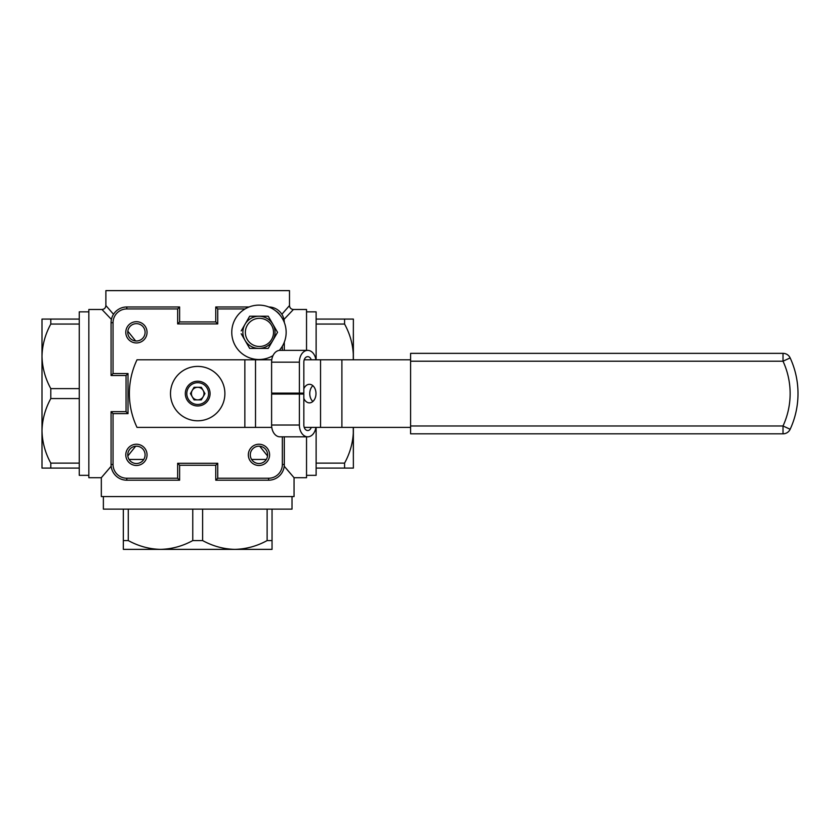 <?xml version="1.0" encoding="UTF-8"?>
<svg xmlns="http://www.w3.org/2000/svg" width="840" height="840" viewBox="0 0 840 840"><rect width="100%" height="100%" fill="white"/><g stroke="black" fill="none" stroke-linecap="round" stroke-linejoin="round"><path stroke-width="1.26" d="M281.873 314.286L289.495 305.56L289.495 290.63L105.882 290.63L105.882 305.56C105.62 307.965 104.317 309.278 101.955 309.488L111.416 319.421L101.955 309.488L88.841 309.488L88.841 477.697L101.325 477.697L111.164 466.211M284.214 466.211L294.053 477.697L294.053 496.556L101.325 496.556L101.325 477.697L103.478 475.219M282.534 313.519L289.495 305.56C289.727 307.944 291.039 309.256 293.423 309.488L306.537 309.488L306.537 350.364M306.537 436.821L306.537 477.697L294.053 477.697L291.564 474.82M293.423 309.488L283.962 319.421M105.882 305.56L113.516 314.286M127.827 331.202L135.639 340.945M129.077 459.459L143.766 459.459M251.612 459.459L266.301 459.459M135.65 446.229L127.827 455.973M267.55 455.973L259.738 446.229M290.871 474.023L287.584 470.19M286.514 468.93L285.737 468.017M109.641 468.027L108.874 468.93M107.751 470.243L104.507 474.023M258.962 463.522A8.662 8.662 0 0 0 267.624 454.86A8.662 8.662 0 0 0 258.962 446.197A8.662 8.662 0 0 0 250.299 454.86A8.662 8.662 0 0 0 258.962 463.522A8.662 8.662 0 0 1 250.299 454.86A8.662 8.662 0 0 1 258.962 446.197M136.416 340.988A8.662 8.662 0 0 0 145.089 332.325A8.662 8.662 0 0 0 136.416 323.652A8.662 8.662 0 0 0 127.754 332.325A8.662 8.662 0 0 0 136.416 340.988A8.662 8.662 0 0 1 127.754 332.325A8.662 8.662 0 0 1 136.416 323.652M136.416 463.522A8.662 8.662 0 0 0 145.089 454.86A8.662 8.662 0 0 0 136.416 446.197A8.662 8.662 0 0 0 127.754 454.86A8.662 8.662 0 0 0 136.416 463.522A8.662 8.662 0 0 1 127.754 454.86A8.662 8.662 0 0 1 136.416 446.197M284.308 436.821L284.308 464.489A15.719 15.719 0 0 1 268.59 480.207L215.765 480.207L215.765 465.245L179.613 465.245L179.613 480.207L126.798 480.207A15.719 15.719 0 0 1 111.069 464.489L111.069 411.673L126.042 411.673L126.042 375.512L111.069 375.512L111.069 322.697A15.719 15.719 0 0 1 126.798 306.978L179.613 306.978L179.613 321.941L215.765 321.941L215.765 306.978L249.102 306.978M284.308 342.174L284.308 350.364M215.765 465.245L217.739 463.281L217.739 478.244L268.59 478.244A13.755 13.755 0 0 0 282.345 464.489L282.345 436.821M126.042 411.673L128.006 413.637L128.006 373.548L128.006 413.637L113.043 413.637L113.043 464.489A13.755 13.755 0 0 0 126.798 478.244L177.65 478.244L177.65 463.281L179.613 465.245M215.765 480.207L217.739 478.244M268.821 306.978A15.719 15.719 0 0 1 284.308 322.466A15.719 15.719 0 0 0 268.821 306.978M215.765 306.978L217.739 308.942L217.739 323.904L177.65 323.904L179.613 321.941M215.765 321.941L217.739 323.904M177.65 323.904L177.65 308.942L179.613 306.978M177.65 308.942L126.798 308.942A13.755 13.755 0 0 0 113.043 322.697L113.043 373.548L111.069 375.512M113.043 373.548L128.006 373.548L126.042 375.512M113.043 413.637L111.069 411.673M177.65 478.244L179.613 480.207M292.016 496.556L292.016 509.135L103.373 509.135L103.373 496.556M192.759 509.135L192.759 540.572L202.619 540.572L202.619 509.135M267.12 509.135L267.12 540.572L272.044 540.572L272.044 509.135L272.044 549.371L234.864 549.371C223.692 549.119 212.94 546.189 202.619 540.572M267.12 540.572C256.935 546.158 246.183 549.087 234.864 549.371L160.514 549.371C149.331 549.119 138.579 546.189 128.268 540.572L128.268 509.135M192.759 540.572C182.584 546.158 171.833 549.087 160.514 549.371L137.959 549.371M123.333 509.135L123.333 540.572L128.268 540.572M257.428 549.371L234.864 549.371M160.514 549.371L123.333 549.371L123.333 540.572M88.841 475.335L79.254 475.335L79.254 468.101L42 468.101L79.254 468.101L79.254 463.124L50.799 463.124L50.799 468.101M50.799 324.051L79.254 324.051L79.254 388.616L50.799 388.616C45.224 378.42 42.284 367.657 42 356.339C42.252 345.145 45.192 334.383 50.799 324.051L50.799 319.074L79.254 319.074L79.254 311.85L88.841 311.85M79.254 463.124L79.254 398.57L50.799 398.57C45.192 408.891 42.252 419.654 42 430.846L42 333.858M79.254 319.074L79.254 324.051M50.799 388.616L50.799 398.57M79.254 388.616L79.254 398.57M50.799 463.124C45.224 452.939 42.284 442.176 42 430.846L42 468.101M42 453.327L42 430.846M42 356.339L42 319.074L50.799 319.074M306.537 311.85L316.123 311.85L316.123 319.074L353.378 319.074L316.123 319.074L316.123 324.051L344.579 324.051L344.579 319.074M353.272 427.392L353.378 468.101L316.123 468.101L316.123 475.335L306.537 475.335M316.123 427.392L316.123 463.124L344.579 463.124L344.579 468.101L353.378 468.101M316.123 324.051L316.123 359.793M316.123 468.101L316.123 463.124M344.579 324.051C350.165 334.246 353.094 345.009 353.378 356.339L353.378 359.793M353.378 427.392L353.378 430.846C353.126 442.04 350.196 452.802 344.579 463.124M353.378 319.074L353.272 359.793M353.378 333.858L353.378 356.339M353.378 430.846L353.378 453.327M279.279 350.395A27.195 27.195 0 0 0 258.962 305.13A27.195 27.195 0 0 0 231.767 332.325A27.195 27.195 0 0 0 273 355.614M197.694 420.788A27.195 27.195 0 0 0 224.889 393.593A27.195 27.195 0 0 0 197.694 366.397A27.195 27.195 0 0 0 170.499 393.593A27.195 27.195 0 0 0 197.694 420.788M311.241 427.392A5.502 3.896 90 0 1 307.724 430.531A5.502 3.896 90 0 1 303.839 425.03L303.839 394.065L299.387 394.065L299.387 425.03A11.792 8.337 90 0 0 307.724 436.821A11.792 8.337 90 0 0 315.893 427.392M307.724 436.821L279.941 436.821A11.792 8.337 -90 0 1 271.604 425.03L271.604 394.065L299.387 394.065M311.241 359.793A5.502 3.896 90 0 0 307.724 356.654A5.502 3.896 90 0 0 303.839 362.156L303.839 393.12L271.604 393.12L271.604 362.156A11.792 8.337 -90 0 1 279.941 350.364L307.724 350.364A11.792 8.337 90 0 0 299.387 362.156L299.387 393.12M315.893 359.793A11.792 8.337 90 0 0 307.724 350.364M303.839 398.433A9.271 6.562 -90 0 0 309.435 402.864A9.271 6.562 -90 0 0 315.987 393.593A9.271 6.562 -90 0 0 309.435 384.31A9.271 6.562 -90 0 0 303.839 388.752M302.883 393.12A9.271 6.562 -90 0 0 302.873 393.593A9.271 6.562 -90 0 0 302.883 394.065M312.879 401.478A9.271 6.562 90 0 1 309.76 393.593A9.271 6.562 90 0 1 312.879 385.697M137.015 359.793A78.603 78.603 0 0 0 137.015 427.392L244.85 427.392L244.85 359.793L137.015 359.793M244.85 359.793L255.518 359.793L255.518 427.392L244.85 427.392M410.592 427.392L304.217 427.392M410.592 359.793L341.891 359.793L341.891 427.392M320.544 427.392L320.544 359.793L341.891 359.793M271.772 427.392L255.518 427.392M320.544 359.793L304.217 359.793M271.772 359.793L255.518 359.793M410.592 361.211L410.592 425.975L783.017 425.975A77.186 77.186 0 0 0 783.017 361.211L410.592 361.211L410.592 353.346L783.017 353.346L783.017 361.211L790.157 357.913A7.865 7.865 0 0 0 783.017 353.346M790.157 357.913A85.05 85.05 0 0 1 790.157 429.272A7.865 7.865 0 0 1 783.017 433.829L410.592 433.829L410.592 425.975M192.245 396.732A6.29 6.29 0 0 0 203.144 396.732A6.29 6.29 0 0 0 197.694 387.293A6.29 6.29 0 0 0 192.245 396.732M197.694 404.481A10.889 10.889 0 0 0 208.583 393.593A10.889 10.889 0 0 0 197.694 382.694A10.889 10.889 0 0 0 186.795 393.593A10.889 10.889 0 0 0 197.694 404.481M197.694 405.972A12.38 12.38 0 0 0 210.073 393.593A12.38 12.38 0 0 0 197.694 381.213A12.38 12.38 0 0 0 185.315 393.593A12.38 12.38 0 0 0 197.694 405.972M204.96 393.593L201.327 387.293L194.061 387.293L190.428 393.593L194.061 399.882L201.327 399.882L204.96 393.593M259.434 318.318A14.081 14.081 0 0 0 245.353 332.399A14.081 14.081 0 0 0 259.434 346.479A14.081 14.081 0 0 0 273.514 332.399A14.081 14.081 0 0 0 259.434 318.318M269.062 347.004L268.254 348.411L258.962 348.411A16.097 16.097 0 0 1 245.028 340.368L249.669 348.411L258.962 348.411A16.097 16.097 0 0 0 272.895 340.368L277.536 332.325L272.895 324.272A16.097 16.097 0 0 1 272.895 340.368L268.254 348.411L260.284 348.411M241.196 333.732L245.028 340.368A16.097 16.097 0 0 1 245.028 324.272L241.196 330.907M272.895 324.272L268.254 316.229L258.962 316.229A16.097 16.097 0 0 1 272.895 324.272L272.895 324.272M245.028 324.272A16.097 16.097 0 0 1 258.962 316.229L249.669 316.229L244.681 324.881M246.96 320.922L249.669 316.229L256.284 316.229M268.254 316.229L269.062 317.635M276.728 330.907L277.536 332.325M257.618 348.411L249.669 348.411L245.028 340.368M258.962 444.234A10.626 10.626 0 0 1 269.588 454.86A10.626 10.626 0 0 1 258.962 465.486A10.626 10.626 0 0 1 248.335 454.86A10.626 10.626 0 0 1 258.962 444.234M136.416 321.689A10.626 10.626 0 0 1 147.053 332.325A10.626 10.626 0 0 1 136.416 342.951A10.626 10.626 0 0 1 125.79 332.325A10.626 10.626 0 0 1 136.416 321.689M136.416 444.234A10.626 10.626 0 0 1 147.053 454.86A10.626 10.626 0 0 1 136.416 465.486A10.626 10.626 0 0 1 125.79 454.86A10.626 10.626 0 0 1 136.416 444.234M282.345 464.489L284.308 464.489A15.719 15.719 0 0 1 268.59 480.207L268.59 478.244M113.043 322.697L111.069 322.697A15.719 15.719 0 0 1 126.798 306.978L126.798 308.942M126.798 478.244L126.798 480.207A15.719 15.719 0 0 1 111.069 464.489L113.043 464.489M177.65 463.281L217.739 463.281M282.345 350.364L282.345 346.206M280.245 315.389A13.755 13.755 0 0 0 275.887 311.031M245.07 308.942L217.739 308.942M299.387 425.03L271.604 425.03M271.604 362.156L299.387 362.156M790.157 429.272L783.017 425.975L783.017 433.829"/></g></svg>
